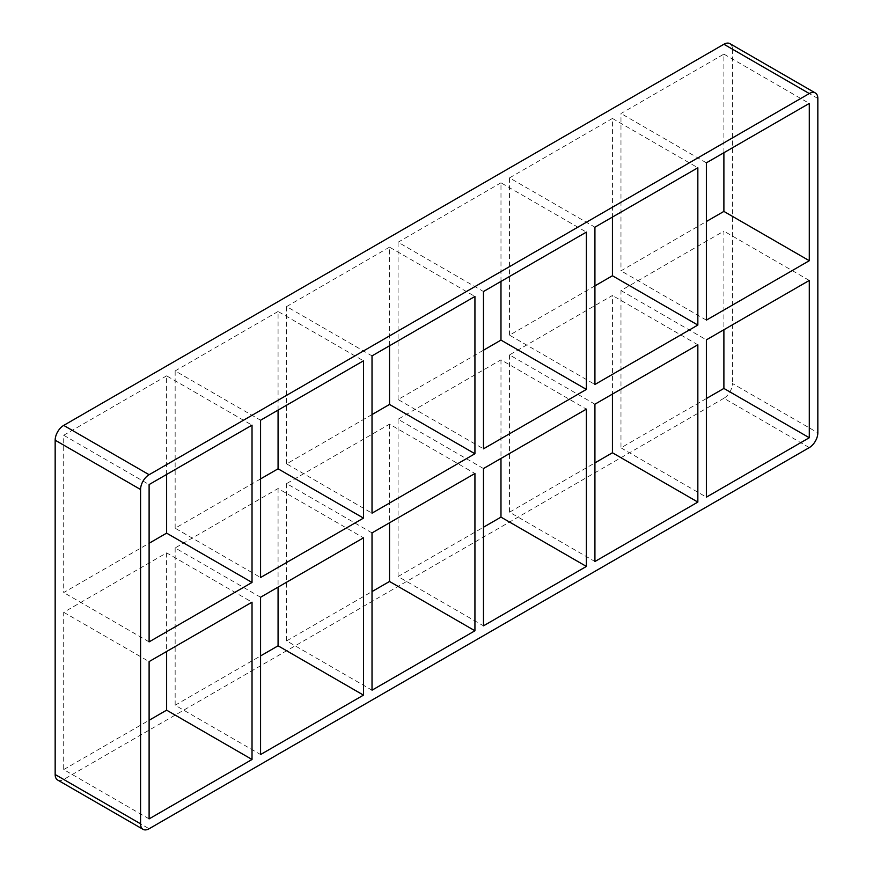 <?xml version="1.0" encoding="UTF-8"?>
<svg xmlns="http://www.w3.org/2000/svg" width="873" height="873" viewBox="0 0 873 873"><rect width="100%" height="100%" fill="white"/><g stroke="black" fill="none" stroke-linecap="round" stroke-linejoin="round"><path stroke-width="0.65" stroke-dasharray="4.37 3.27" d="M260.569 478.906L175.157 528.209L260.569 577.522M175.157 528.209L175.157 370.916L260.569 420.229M260.569 597.241L175.157 547.938L278.072 488.52L363.474 537.833M175.157 547.938L175.157 705.231L260.569 754.545M166.623 474.465L166.623 375.848L252.024 425.162M149.108 818.885L63.707 769.582L63.707 612.289L166.623 552.871L252.024 602.174M166.623 552.871L166.623 651.487M372.018 414.555L286.617 463.869L372.018 513.171M286.617 463.869L286.617 306.565L372.018 355.878M372.018 532.901L286.617 483.587L389.522 424.169L474.934 473.482M286.617 483.587L286.617 640.891L372.018 690.194M278.072 410.114L278.072 311.497L363.474 360.811M278.072 488.52L278.072 587.136M483.478 350.215L398.066 399.518L483.478 448.831M398.066 399.518L398.066 242.225L483.478 291.527M483.478 468.55L398.066 419.247L500.982 359.829L586.383 409.131M398.066 419.247L398.066 576.54L483.478 625.843M389.522 345.773L389.522 247.157L474.934 296.46M389.522 424.169L389.522 522.785M594.928 285.864L509.526 335.167L594.928 384.48M509.526 335.167L509.526 177.874L594.928 227.187M594.928 404.199L509.526 354.896L612.431 295.478L612.431 394.094M509.526 354.896L509.526 512.189L594.928 561.503M500.982 281.422L500.982 182.806L586.383 232.109M500.982 359.829L500.982 458.445M509.526 512.189L594.928 462.886M398.066 576.54L483.478 527.227M286.617 640.891L372.018 591.578M175.157 705.231L260.569 655.929M63.707 769.582L149.108 720.269M809.293 447.598L723.892 398.284A12.08 6.973 120 0 0 732.436 383.498L817.837 432.801M723.892 398.284L63.707 779.447L149.108 828.75M57.662 780.036A12.08 6.973 120 0 0 63.707 779.447M817.837 98.485L732.436 49.183A12.08 6.973 120 0 0 729.926 43.65M732.436 49.183L732.436 383.498M278.072 311.497L175.157 370.916M389.522 247.157L286.617 306.565M500.982 182.806L398.066 242.225M509.526 177.874L612.431 118.455L612.431 217.071M166.623 375.848L63.707 435.267L63.707 592.56L149.108 543.257M723.892 152.731L723.892 54.115L620.976 113.523L620.976 270.826L706.377 221.513M706.377 398.535L620.976 447.838L620.976 290.545L723.892 231.127L723.892 329.743M63.707 612.289L149.108 661.592M697.843 344.791L612.431 295.478M149.108 641.873L63.707 592.56M612.431 118.455L697.843 167.769M63.707 435.267L149.108 484.57M620.976 290.545L706.377 339.859M809.293 280.44L723.892 231.127M706.377 320.129L620.976 270.826M723.892 54.115L809.293 103.418M706.377 162.836L620.976 113.523M620.976 447.838L706.377 497.152"/><path stroke-width="1.31" d="M363.474 518.104L260.569 577.522L260.569 420.229L363.474 360.811L363.474 518.104L278.072 468.801L260.569 478.906M363.474 695.126L260.569 754.545L260.569 597.241L363.474 537.833L363.474 695.126L278.072 645.813L278.072 587.136M252.024 582.455L149.108 641.873L149.108 484.57L252.024 425.162L252.024 582.455L166.623 533.141L149.108 543.257M166.623 474.465L166.623 533.141M166.623 651.487L166.623 710.164L252.024 759.477L149.108 818.885L149.108 661.592L252.024 602.174L252.024 759.477M474.934 453.753L372.018 513.171L372.018 355.878L474.934 296.46L474.934 453.753L389.522 404.45L372.018 414.555M474.934 630.775L372.018 690.194L372.018 532.901L474.934 473.482L474.934 630.775L389.522 581.473L389.522 522.785M278.072 410.114L278.072 468.801M586.383 389.413L483.478 448.831L483.478 291.527L586.383 232.109L586.383 389.413L500.982 340.099L483.478 350.215M586.383 566.435L483.478 625.843L483.478 468.55L586.383 409.131L586.383 566.435L500.982 517.122L500.982 458.445M389.522 345.773L389.522 404.45M594.928 384.48L594.928 227.187L697.843 167.769L697.843 325.062L594.928 384.48M594.928 561.503L594.928 404.199L697.843 344.791L697.843 502.084L594.928 561.503M500.982 281.422L500.982 340.099M697.843 502.084L612.431 452.771L594.928 462.886M483.478 527.227L500.982 517.122M372.018 591.578L389.522 581.473M260.569 655.929L278.072 645.813M149.108 720.269L166.623 710.164M55.163 774.515A12.08 6.973 120 0 0 57.662 780.036L143.074 829.35A12.08 6.973 -60 0 1 140.564 823.817L55.163 774.515L55.163 440.199L140.564 489.502A12.08 6.973 -60 0 1 149.108 474.716L63.707 425.402A12.08 6.973 120 0 0 55.163 440.199M63.707 425.402L723.892 44.25L809.293 93.553A12.08 6.973 -60 0 1 815.338 92.964A12.08 6.973 -60 0 1 817.837 98.485L817.837 432.801A12.08 6.973 -60 0 1 809.293 447.598L149.108 828.75A12.08 6.973 -60 0 1 143.074 829.35M815.338 92.964L729.926 43.65A12.08 6.973 120 0 0 723.892 44.25M612.431 394.094L612.431 452.771M612.431 217.071L612.431 275.759L594.928 285.864M706.377 221.513L723.892 211.408L723.892 152.731M706.377 398.535L723.892 388.43L723.892 329.743M809.293 93.553L149.108 474.716M140.564 489.502L140.564 823.817M809.293 260.711L706.377 320.129L706.377 162.836L809.293 103.418L809.293 260.711L723.892 211.408M809.293 280.44L809.293 437.733L706.377 497.152L706.377 339.859L809.293 280.44M612.431 275.759L697.843 325.062M723.892 388.43L809.293 437.733"/></g></svg>
